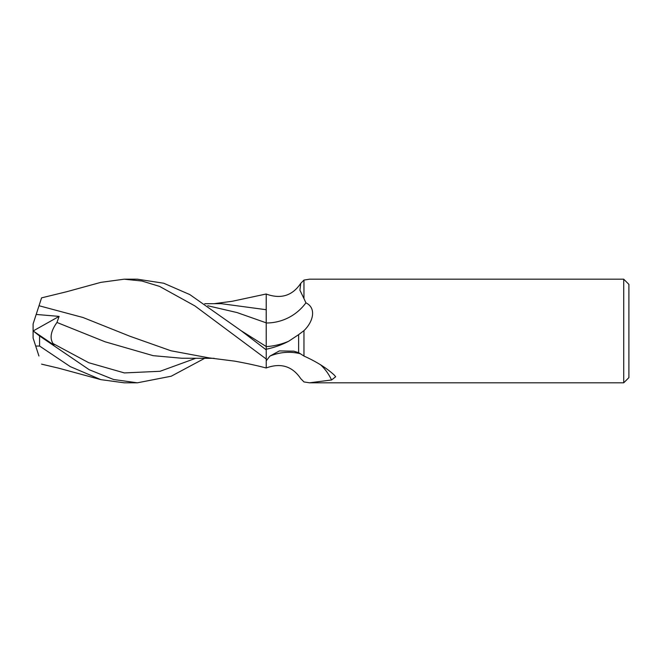 <?xml version="1.0" encoding="UTF-8"?>
<svg xmlns="http://www.w3.org/2000/svg" width="662" height="662" viewBox="0 0 662 662"><rect width="100%" height="100%" fill="white"/><g stroke="black" fill="none" stroke-linecap="round" stroke-linejoin="round"><path stroke-width="0.99" d="M623.72 382.81L623.72 279.19L628.9 284.37L628.9 377.63L623.72 382.81L309.485 382.81L303.957 381.924L300.755 378.656C292.364 366.218 280.853 362.644 266.24 367.948L266.24 359.077L266.223 368.006L266.24 359.077L266.24 360.823L269.906 356.09L279.405 350.918L293.845 351.174L298.62 352.664L298.62 334.649L288.756 341.203C281.664 344.91 274.159 347.583 266.24 349.222M303.957 280.076L300.755 283.344L299.919 290.213L303.957 298.554L303.957 280.076L309.485 279.19L623.72 279.19M303.957 298.545L305.91 302.848C316.684 308.029 313.258 321.715 303.957 330.644L298.62 334.649M298.62 352.664L303.957 356.04L303.957 330.644M303.957 356.04C316.759 361.833 326.92 368.229 334.434 375.238L335.675 376.736L331.554 379.98L309.485 382.81M208.878 357.852L170.962 350.777L129.909 336.246L83.031 317.512L39.017 305.736L41.574 297.859L66.688 291.727L100.823 282.368L124.191 279.19L141.925 281.019L159.542 286.381L194.901 305.918L266.24 359.019L266.24 293.994L232.312 301.26L214.116 303.684M266.207 323.172L266.207 309.493L266.24 322.998A56.378 52.397 -114.7 0 0 305.91 302.848M204.715 303.701L221.224 303.668L266.207 309.717L266.215 297.288L266.24 309.725M266.24 294.052L266.24 294.052C280.853 299.356 292.364 295.782 300.755 283.344M266.24 367.948L266.24 360.823M269.906 356.09A53.498 49.724 -65.3 0 1 300.399 353.765M320.482 364.696A53.498 49.724 -65.3 0 1 331.554 379.98M124.191 279.19L137.373 279.19L163.729 283.228L189.862 294.607L241.117 330.71L266.232 346.54L266.207 322.841L236.971 312.538L207.744 305.753M266.24 349.892L241.117 330.702M204.715 358.299L171.226 376.215L137.373 382.81L124.406 382.81M33.1 338.05L35.698 346.044L39.579 346.036L70.263 366.607L100.823 379.632L124.199 382.81L137.373 382.81L113.558 379.5L89.287 369.76L39.579 335.982L33.158 330.909M36.054 314.855L39.041 305.654M33.1 337.984L33.1 330.917L53.953 345.067L53.076 343.578C49.518 338.141 50.817 331.099 56.957 322.46L59.125 316.386L36.187 314.45L33.1 323.95L33.1 331M56.957 322.46L105.059 341.782L153.162 355.668L181.669 358.233L214.116 358.316M38.934 356.007L35.516 345.49M33.166 330.959L59.125 316.386M266.24 346.615A77.843 72.348 -114.7 0 0 288.756 341.203M39.579 346.036L39.579 335.982M53.076 343.578L88.741 362.718L124.406 372.929L160.08 371.283L195.745 358.283M266.24 368.006L266.223 368.006C257.063 365.573 246.512 363.281 234.588 361.129L208.671 357.836M41.574 364.141L58.719 368.188L100.823 379.632"/></g></svg>
